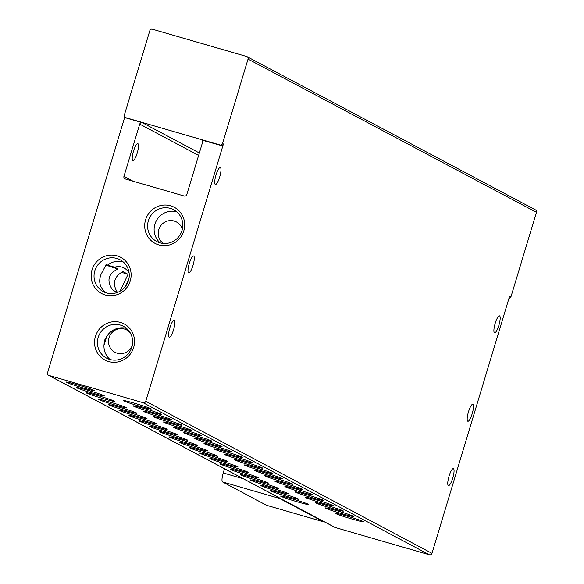 <?xml version="1.0" encoding="UTF-8"?>
<svg xmlns="http://www.w3.org/2000/svg" width="584" height="584" viewBox="0 0 584 584"><rect width="100%" height="100%" fill="white"/><g stroke="black" fill="none" stroke-linecap="round" stroke-linejoin="round"><path stroke-width="0.88" d="M472.171 413.764A8.826 2.051 106.2 0 0 472.784 404.303A8.826 2.051 106.2 0 0 468.485 411.808A8.826 2.051 106.2 0 0 467.872 421.268A8.826 2.051 106.2 0 0 472.171 413.764M452.753 478.092A8.826 2.051 106.2 0 0 453.366 468.631A8.826 2.051 106.2 0 0 449.059 476.128A8.826 2.051 106.2 0 0 448.454 485.596A8.826 2.051 106.2 0 0 452.753 478.092M219.686 176.988A8.826 2.051 106.2 0 0 220.292 167.52A8.826 2.051 106.2 0 0 215.992 175.025A8.826 2.051 106.2 0 0 215.379 184.486A8.826 2.051 106.2 0 0 219.686 176.988M192.983 265.435A8.826 2.051 106.2 0 0 193.589 255.974A8.826 2.051 106.2 0 0 189.289 263.472A8.826 2.051 106.2 0 0 188.676 272.932A8.826 2.051 106.2 0 0 192.983 265.435M173.558 329.763A8.826 2.051 106.2 0 0 174.171 320.302A8.826 2.051 106.2 0 0 169.864 327.799A8.826 2.051 106.2 0 0 169.258 337.26A8.826 2.051 106.2 0 0 173.558 329.763M498.882 325.317A8.826 2.051 106.2 0 0 499.488 315.856A8.826 2.051 106.2 0 0 495.188 323.353A8.826 2.051 106.2 0 0 494.575 332.814A8.826 2.051 106.2 0 0 498.882 325.317M182.025 230.483A18.009 17.498 -62 0 0 173.645 209.707A18.009 17.498 -62 0 0 170.397 208.393A18.009 17.498 -62 0 0 148.373 220.737A18.009 17.498 -62 0 0 156.753 241.513A18.009 17.498 -62 0 0 160.001 242.827A18.009 17.498 -62 0 0 182.025 230.483M158.782 244.893A20.447 19.871 -62 0 0 183.792 230.87A20.447 19.871 -62 0 0 170.594 205.787A20.447 19.871 -62 0 0 145.584 219.803A20.447 19.871 -62 0 0 158.782 244.893M133.634 347.502A20.447 19.871 -62 0 0 120.428 322.412A20.447 19.871 -62 0 0 95.418 336.435A20.447 19.871 -62 0 0 108.624 361.525A20.447 19.871 -62 0 0 133.634 347.502M131.86 347.115A18.009 17.498 -62 0 0 123.487 326.339A18.009 17.498 -62 0 0 98.214 337.369A18.009 17.498 -62 0 0 106.587 358.145A18.009 17.498 -62 0 0 131.86 347.115M130.232 280.94A20.447 19.871 -62 0 0 117.034 255.85A20.447 19.871 -62 0 0 92.024 269.874A20.447 19.871 -62 0 0 105.222 294.964A20.447 19.871 -62 0 0 130.232 280.94M128.465 280.554A18.009 17.498 -62 0 0 120.085 259.778A18.009 17.498 -62 0 0 94.812 270.801A18.009 17.498 -62 0 0 103.193 291.577A18.009 17.498 -62 0 0 128.465 280.554M103.967 345.436L104.368 340.64L106.646 336.559L103.967 345.436A18.009 17.498 -62 0 0 110.04 359.518M105.77 264.983A12.439 0.584 -163.2 0 0 117.939 268.939C108.281 273.706 106.427 280.605 112.376 289.613L116.72 292.533M133.502 151.132A8.826 2.051 -73.8 0 1 137.802 143.627A8.826 2.051 -73.8 0 1 137.196 153.088A8.826 2.051 -73.8 0 1 132.889 160.593A8.826 2.051 -73.8 0 1 133.502 151.132M297.796 501.97A14.717 0.694 -163.2 0 0 308.797 504.547A14.717 0.694 -163.2 0 0 291.642 498.699A14.717 0.694 -163.2 0 0 280.656 496.05A14.717 0.694 -163.2 0 0 297.796 501.97M287.686 496.597A14.717 0.694 -163.2 0 0 298.687 499.174A14.717 0.694 -163.2 0 0 281.532 493.327A14.717 0.694 -163.2 0 0 270.545 490.677A14.717 0.694 -163.2 0 0 287.686 496.597M277.568 491.224A14.717 0.694 -163.2 0 0 288.576 493.801A14.717 0.694 -163.2 0 0 271.414 487.954A14.717 0.694 -163.2 0 0 260.435 485.304A14.717 0.694 -163.2 0 0 277.568 491.224M267.457 485.851A14.717 0.694 -163.2 0 0 278.458 488.428A14.717 0.694 -163.2 0 0 261.303 482.581A14.717 0.694 -163.2 0 0 250.317 479.931A14.717 0.694 -163.2 0 0 267.457 485.851M257.347 480.479A14.717 0.694 -163.2 0 0 268.348 483.056A14.717 0.694 -163.2 0 0 251.193 477.208A14.717 0.694 -163.2 0 0 240.207 474.558A14.717 0.694 -163.2 0 0 257.347 480.479M247.236 475.106A14.717 0.694 -163.2 0 0 258.238 477.683A14.717 0.694 -163.2 0 0 241.075 471.836A14.717 0.694 -163.2 0 0 230.096 469.186A14.717 0.694 -163.2 0 0 247.236 475.106M237.119 469.733A14.717 0.694 -163.2 0 0 248.127 472.31A14.717 0.694 -163.2 0 0 230.965 466.463A14.717 0.694 -163.2 0 0 219.978 463.813A14.717 0.694 -163.2 0 0 237.119 469.733M227.008 464.36A14.717 0.694 -163.2 0 0 238.009 466.937A14.717 0.694 -163.2 0 0 220.854 461.09A14.717 0.694 -163.2 0 0 209.868 458.44A14.717 0.694 -163.2 0 0 227.008 464.36M216.898 458.988A14.717 0.694 -163.2 0 0 227.899 461.564A14.717 0.694 -163.2 0 0 210.744 455.717A14.717 0.694 -163.2 0 0 199.757 453.067A14.717 0.694 -163.2 0 0 216.898 458.988M206.78 453.615A14.717 0.694 -163.2 0 0 217.788 456.192A14.717 0.694 -163.2 0 0 200.626 450.344A14.717 0.694 -163.2 0 0 189.647 447.702A14.717 0.694 -163.2 0 0 206.78 453.615M196.669 448.242A14.717 0.694 -163.2 0 0 207.678 450.819A14.717 0.694 -163.2 0 0 190.515 444.971A14.717 0.694 -163.2 0 0 179.529 442.329A14.717 0.694 -163.2 0 0 196.669 448.242M186.559 442.869A14.717 0.694 -163.2 0 0 197.56 445.453A14.717 0.694 -163.2 0 0 180.405 439.599A14.717 0.694 -163.2 0 0 169.418 436.956A14.717 0.694 -163.2 0 0 186.559 442.869M176.448 437.496A14.717 0.694 -163.2 0 0 187.449 440.081A14.717 0.694 -163.2 0 0 170.287 434.226A14.717 0.694 -163.2 0 0 159.308 431.583A14.717 0.694 -163.2 0 0 176.448 437.496M166.331 432.124A14.717 0.694 -163.2 0 0 177.339 434.708A14.717 0.694 -163.2 0 0 160.177 428.853A14.717 0.694 -163.2 0 0 149.19 426.211A14.717 0.694 -163.2 0 0 166.331 432.124M156.22 426.751A14.717 0.694 -163.2 0 0 167.221 429.335A14.717 0.694 -163.2 0 0 150.066 423.48A14.717 0.694 -163.2 0 0 139.08 420.838A14.717 0.694 -163.2 0 0 156.22 426.751M146.109 421.378A14.717 0.694 -163.2 0 0 157.111 423.962A14.717 0.694 -163.2 0 0 139.956 418.108A14.717 0.694 -163.2 0 0 128.969 415.465A14.717 0.694 -163.2 0 0 146.109 421.378M135.999 416.005A14.717 0.694 -163.2 0 0 147 418.589A14.717 0.694 -163.2 0 0 129.838 412.735A14.717 0.694 -163.2 0 0 118.859 410.092A14.717 0.694 -163.2 0 0 135.999 416.005M125.881 410.632A14.717 0.694 -163.2 0 0 136.89 413.216A14.717 0.694 -163.2 0 0 119.727 407.362A14.717 0.694 -163.2 0 0 108.741 404.719A14.717 0.694 -163.2 0 0 125.881 410.632M115.771 405.259A14.717 0.694 -163.2 0 0 126.772 407.844A14.717 0.694 -163.2 0 0 109.617 401.989A14.717 0.694 -163.2 0 0 98.63 399.346A14.717 0.694 -163.2 0 0 115.771 405.259M103.463 398.719A14.717 0.694 -163.2 0 0 114.464 401.303A14.717 0.694 -163.2 0 0 97.302 395.448A14.717 0.694 -163.2 0 0 86.322 392.806A14.717 0.694 -163.2 0 0 103.463 398.719M93.345 393.346A14.717 0.694 -163.2 0 0 104.353 395.93A14.717 0.694 -163.2 0 0 87.191 390.076A14.717 0.694 -163.2 0 0 76.205 387.433A14.717 0.694 -163.2 0 0 93.345 393.346M83.235 387.973A14.717 0.694 -163.2 0 0 94.236 390.557A14.717 0.694 -163.2 0 0 77.081 384.703A14.717 0.694 -163.2 0 0 66.094 382.06A14.717 0.694 -163.2 0 0 83.235 387.973M352.612 519.227A14.717 0.694 -163.2 0 0 363.613 521.811A14.717 0.694 -163.2 0 0 346.458 515.957A14.717 0.694 -163.2 0 0 335.471 513.314A14.717 0.694 -163.2 0 0 352.612 519.227M342.501 513.854A14.717 0.694 -163.2 0 0 353.502 516.438A14.717 0.694 -163.2 0 0 336.347 510.584A14.717 0.694 -163.2 0 0 325.361 507.941A14.717 0.694 -163.2 0 0 342.501 513.854M332.391 508.481A14.717 0.694 -163.2 0 0 343.392 511.066A14.717 0.694 -163.2 0 0 326.23 505.211A14.717 0.694 -163.2 0 0 315.25 502.569A14.717 0.694 -163.2 0 0 332.391 508.481M322.273 503.109A14.717 0.694 -163.2 0 0 333.281 505.693A14.717 0.694 -163.2 0 0 316.119 499.838A14.717 0.694 -163.2 0 0 305.133 497.196A14.717 0.694 -163.2 0 0 322.273 503.109M312.163 497.736A14.717 0.694 -163.2 0 0 323.164 500.32A14.717 0.694 -163.2 0 0 306.009 494.466A14.717 0.694 -163.2 0 0 295.022 491.823A14.717 0.694 -163.2 0 0 312.163 497.736M302.052 492.363A14.717 0.694 -163.2 0 0 313.053 494.947A14.717 0.694 -163.2 0 0 295.898 489.093A14.717 0.694 -163.2 0 0 284.912 486.45A14.717 0.694 -163.2 0 0 302.052 492.363M291.942 486.99A14.717 0.694 -163.2 0 0 302.943 489.574A14.717 0.694 -163.2 0 0 285.78 483.72A14.717 0.694 -163.2 0 0 274.801 481.077A14.717 0.694 -163.2 0 0 291.942 486.99M281.824 481.618A14.717 0.694 -163.2 0 0 292.832 484.202A14.717 0.694 -163.2 0 0 275.67 478.347A14.717 0.694 -163.2 0 0 264.683 475.704A14.717 0.694 -163.2 0 0 281.824 481.618M271.713 476.245A14.717 0.694 -163.2 0 0 282.714 478.829A14.717 0.694 -163.2 0 0 265.559 472.974A14.717 0.694 -163.2 0 0 254.573 470.332A14.717 0.694 -163.2 0 0 271.713 476.245M261.603 470.872A14.717 0.694 -163.2 0 0 272.604 473.456A14.717 0.694 -163.2 0 0 255.442 467.601A14.717 0.694 -163.2 0 0 244.462 464.959A14.717 0.694 -163.2 0 0 261.603 470.872M251.485 465.499A14.717 0.694 -163.2 0 0 262.493 468.083A14.717 0.694 -163.2 0 0 245.331 462.229A14.717 0.694 -163.2 0 0 234.345 459.586A14.717 0.694 -163.2 0 0 251.485 465.499M241.374 460.126A14.717 0.694 -163.2 0 0 252.376 462.711A14.717 0.694 -163.2 0 0 235.221 456.856A14.717 0.694 -163.2 0 0 224.234 454.213A14.717 0.694 -163.2 0 0 241.374 460.126M231.264 454.754A14.717 0.694 -163.2 0 0 242.265 457.338A14.717 0.694 -163.2 0 0 225.11 451.483A14.717 0.694 -163.2 0 0 214.124 448.841A14.717 0.694 -163.2 0 0 231.264 454.754M221.153 449.381A14.717 0.694 -163.2 0 0 232.155 451.965A14.717 0.694 -163.2 0 0 214.992 446.11A14.717 0.694 -163.2 0 0 204.013 443.468A14.717 0.694 -163.2 0 0 221.153 449.381M211.036 444.008A14.717 0.694 -163.2 0 0 222.044 446.592A14.717 0.694 -163.2 0 0 204.882 440.738A14.717 0.694 -163.2 0 0 193.895 438.095A14.717 0.694 -163.2 0 0 211.036 444.008M200.925 438.635A14.717 0.694 -163.2 0 0 211.926 441.219A14.717 0.694 -163.2 0 0 194.771 435.365A14.717 0.694 -163.2 0 0 183.785 432.722A14.717 0.694 -163.2 0 0 200.925 438.635M190.815 433.262A14.717 0.694 -163.2 0 0 201.816 435.846A14.717 0.694 -163.2 0 0 184.661 429.992A14.717 0.694 -163.2 0 0 173.674 427.349A14.717 0.694 -163.2 0 0 190.815 433.262M180.697 427.889A14.717 0.694 -163.2 0 0 191.705 430.474A14.717 0.694 -163.2 0 0 174.543 424.619A14.717 0.694 -163.2 0 0 163.564 421.976A14.717 0.694 -163.2 0 0 180.697 427.889M170.586 422.517A14.717 0.694 -163.2 0 0 181.588 425.101A14.717 0.694 -163.2 0 0 164.433 419.246A14.717 0.694 -163.2 0 0 153.446 416.604A14.717 0.694 -163.2 0 0 170.586 422.517M160.476 417.144A14.717 0.694 -163.2 0 0 171.477 419.728A14.717 0.694 -163.2 0 0 154.322 413.874A14.717 0.694 -163.2 0 0 143.335 411.231A14.717 0.694 -163.2 0 0 160.476 417.144M150.365 411.771A14.717 0.694 -163.2 0 0 161.367 414.355A14.717 0.694 -163.2 0 0 144.204 408.501A14.717 0.694 -163.2 0 0 133.225 405.858A14.717 0.694 -163.2 0 0 150.365 411.771M140.248 406.398A14.717 0.694 -163.2 0 0 151.256 408.983A14.717 0.694 -163.2 0 0 134.094 403.128A14.717 0.694 -163.2 0 0 123.107 400.485A14.717 0.694 -163.2 0 0 140.248 406.398M176.718 211.802A18.009 17.498 -62 0 0 154.899 224.205A18.009 17.498 -62 0 0 160.206 242.886M126.56 328.427A18.009 17.498 -62 0 0 106.646 336.559M123.158 261.866A18.009 17.498 -62 0 0 107.536 265.136L106.259 264.457L101.12 274.151C98.302 281.349 99.747 287.481 105.456 292.533M117.939 268.939L114.683 267.202A12.614 12.257 118 0 1 129.122 273.129M132.283 345.443A12.614 12.257 118 0 1 114.895 352.254A12.614 12.257 118 0 1 124.45 329.055A12.614 12.257 118 0 1 130.174 332.734M163.308 243.44A12.614 12.257 118 0 1 174.149 221.037A12.614 12.257 118 0 1 182.347 229.278M222.548 143.518L248.039 59.086L536.462 212.321L510.971 296.752L509.657 296.051L431.97 553.362L145.737 401.288L223.424 143.985L222.548 143.518A2.102 2.044 118 0 1 219.978 144.956L125.699 117.647A2.102 2.044 118 0 1 124.341 115.07L149.833 30.638A2.102 2.044 118 0 1 152.402 29.2L246.682 56.509A2.102 2.044 118 0 1 248.039 59.086M536.462 212.321A2.102 2.044 -62 0 0 535.484 209.897L247.061 56.663M201.933 140.116L220.854 145.423A2.102 2.044 -62 0 0 223.424 143.985M201.21 139.737A2.102 2.044 118 0 1 202.568 142.313L186.792 194.582A2.102 2.044 118 0 1 184.223 196.02L125.297 178.952A2.102 2.044 118 0 1 123.939 176.375L132.991 181.179M198.618 155.402L139.722 124.107L123.939 176.375M139.722 124.107A2.102 2.044 118 0 1 142.292 122.669L199.348 152.979M125.319 117.493L126.202 117.961A2.102 2.044 -62 0 0 126.582 118.114L142.292 122.669M145.737 401.288A2.102 2.044 118 0 1 143.168 402.734L48.895 375.424A2.102 2.044 118 0 1 47.538 372.847L124.764 117.055M143.168 402.734L429.393 554.8A2.102 2.044 -62 0 0 431.97 553.362M48.516 375.271L334.741 527.337A2.102 2.044 -62 0 0 335.121 527.491L48.895 375.424M429.393 554.8L335.121 527.491M508.985 298.271A2.102 2.044 -62 0 0 510.971 296.752M266.713 505.342A8.41 1.949 -73.8 0 1 266.618 505.321A8.41 1.949 -73.8 0 1 266.53 505.284L222.562 481.931A8.41 1.949 -73.8 0 1 223.227 472.952L224.497 468.762M114.683 267.202L107.536 265.136M128.757 279.459L124.589 287.489M120.019 291.212L128.057 274.305L122.859 271.545C113.997 276.743 112.143 283.634 117.289 292.219M324.12 521.694A8.41 1.949 -73.8 0 1 323.572 521.819A8.41 1.949 -73.8 0 1 323.485 521.782L279.517 498.429A8.41 1.949 -73.8 0 1 279.101 497.78M121.26 272.217A12.439 0.584 -163.2 0 0 128.057 274.305M219.978 144.956L220.854 145.423M126.582 118.114L125.699 117.647M243.338 478.778L223.227 472.952M222.562 481.931L279.517 498.429M323.485 521.782L266.53 505.284M323.572 521.819L266.618 505.321"/></g></svg>
